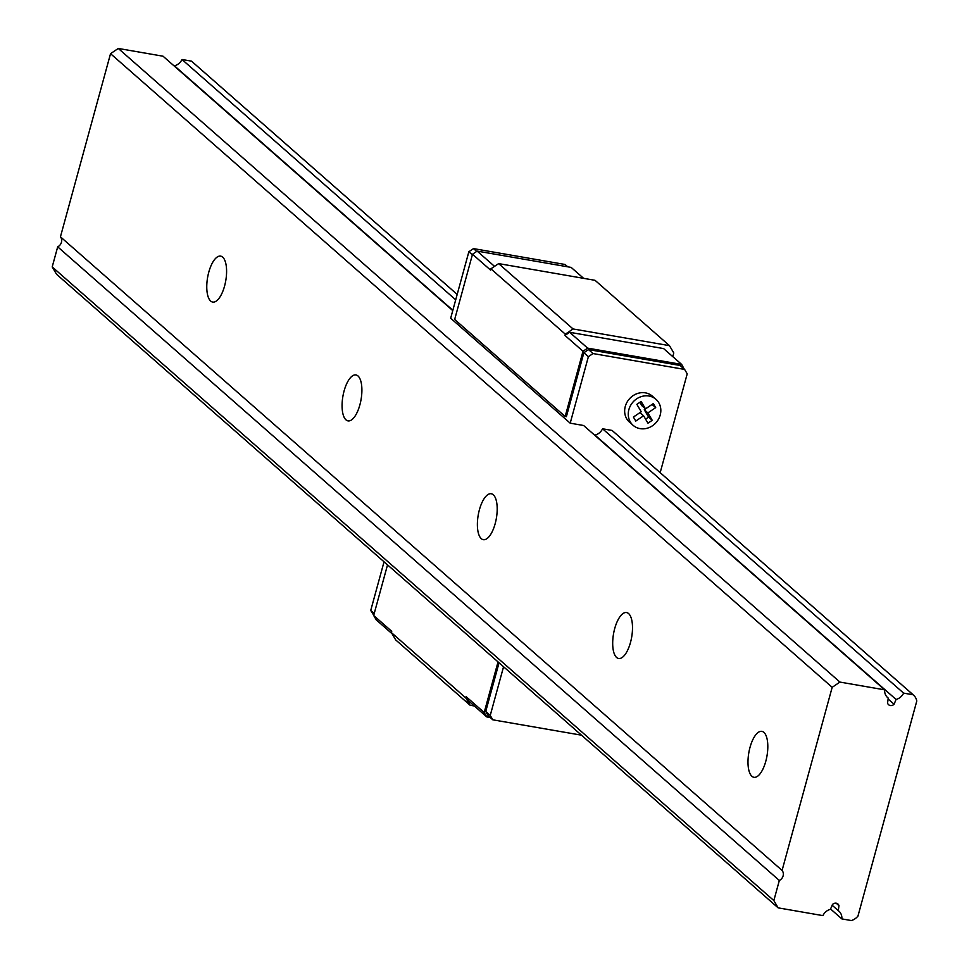 <?xml version="1.0" encoding="UTF-8"?>
<svg xmlns="http://www.w3.org/2000/svg" width="969" height="969" viewBox="0 0 969 969"><rect width="100%" height="100%" fill="white"/><g stroke="black" fill="none" stroke-linecap="round" stroke-linejoin="round"><path stroke-width="1.45" d="M210.673 301.056A23.304 9.218 -80.2 0 0 212.695 302.062A23.304 9.218 -80.2 0 0 225.765 280.671A23.304 9.218 -80.2 0 0 220.666 256.131A23.304 9.218 -80.2 0 0 208.129 274.821A23.304 9.218 -80.2 0 0 210.673 301.056M345.981 419.856A23.304 9.218 -80.2 0 0 348.004 420.873A23.304 9.218 -80.2 0 0 361.074 399.482A23.304 9.218 -80.2 0 0 355.962 374.942A23.304 9.218 -80.2 0 0 343.438 393.62A23.304 9.218 -80.2 0 0 345.981 419.856M481.29 538.667A23.304 9.218 -80.2 0 0 483.313 539.672A23.304 9.218 -80.2 0 0 496.37 518.282A23.304 9.218 -80.2 0 0 491.271 493.754A23.304 9.218 -80.2 0 0 478.747 512.431A23.304 9.218 -80.2 0 0 481.29 538.667M616.587 657.466A23.304 9.218 -80.2 0 0 618.622 658.484A23.304 9.218 -80.2 0 0 631.679 637.093A23.304 9.218 -80.2 0 0 626.58 612.553A23.304 9.218 -80.2 0 0 614.055 631.231A23.304 9.218 -80.2 0 0 616.587 657.466M751.896 776.278A23.304 9.218 -80.2 0 0 753.918 777.295A23.304 9.218 -80.2 0 0 766.988 755.905A23.304 9.218 -80.2 0 0 761.888 731.365A23.304 9.218 -80.2 0 0 749.352 750.042A23.304 9.218 -80.2 0 0 751.896 776.278M832.177 687.312L782.08 870.441A6.662 5.947 -48.7 0 1 779.33 880.47L773.843 900.552L778.143 907.856L822.911 915.62A10.659 9.508 -48.7 0 1 830.469 909.297L832.444 904.525A4.264 3.803 -48.7 0 1 838.984 905.664L838.282 910.642A10.659 9.508 -48.7 0 1 838.9 911.139A10.659 9.508 -48.7 0 1 841.855 918.903L851.363 920.55A12.658 11.289 131.3 0 0 857.953 916.105L916.795 700.999A12.658 11.289 131.3 0 0 913.44 695.039A12.658 11.289 131.3 0 0 913.125 694.773L903.617 693.126A10.659 9.508 -48.7 0 1 896.059 699.448L894.096 704.209A4.264 3.803 -48.7 0 1 887.556 703.082L888.246 698.104A10.659 9.508 -48.7 0 1 887.64 697.607A10.659 9.508 -48.7 0 1 884.685 689.843L839.917 682.079L832.177 687.312L110.539 53.67L60.441 236.811L782.08 870.441M60.441 236.811A6.662 5.947 -48.7 0 1 57.692 246.841L779.33 880.47M57.692 246.841L52.205 266.911L773.843 900.552M52.205 266.911L56.517 274.227L778.143 907.856M836.186 903.205L838.984 905.664M832.141 905.252L838.282 910.642M830.59 909.007L841.855 918.903M192.116 61.689A12.658 11.289 131.3 0 0 191.814 61.41A12.658 11.289 131.3 0 0 191.487 61.144L457.186 294.431M913.44 695.039L612.384 430.696A12.658 11.289 131.3 0 0 612.069 430.43L913.125 694.773M191.487 61.144L181.99 59.497L455.709 299.833M612.069 430.43L602.561 428.782L903.617 693.126M181.99 59.497A10.659 9.508 -48.7 0 1 174.432 65.819L452.85 310.286M602.561 428.782A10.659 9.508 -48.7 0 1 595.002 435.105L896.059 699.448M888.125 698.976L894.096 704.209M887.071 697.062L888.246 698.104M839.917 682.079L118.279 48.45L163.046 56.214L452.765 310.601M567.749 266.814L565.109 264.489L473.502 248.609L468.863 251.746L450.67 318.232L570.196 423.174L583.629 425.5L884.685 689.843M118.279 48.45L110.539 53.67M633.12 425.33L629.511 422.169A17.309 15.456 -48.7 0 1 625.271 406.447A17.309 15.456 -48.7 0 1 652.355 396.151L655.965 399.313A17.309 15.456 131.3 0 0 649 396.018A17.309 15.456 131.3 0 0 628.881 409.608A17.309 15.456 131.3 0 0 633.12 425.33A17.309 15.456 131.3 0 0 656.158 422.52A17.309 15.456 131.3 0 0 655.965 399.313M570.196 423.174L588.377 356.689L593.028 353.552L684.623 369.431L687.215 373.828L660.18 472.654M581.485 735.18L492.833 719.822L490.241 715.425L503.553 666.757M373.743 615.254L370.727 610.482L384.039 561.814M645.487 408.87L641.127 401.469L636.863 404.352L641.224 411.752L633.387 417.033L635.773 421.067L643.598 415.786L647.958 423.187L652.222 420.304L647.873 412.903L655.698 407.622L653.324 403.576L645.487 408.87L641.878 405.696L639.891 402.305M633.411 417.058L639.988 412.612L643.598 415.786M645.596 419.177L648.624 417.13L644.264 409.73L652.076 404.424L655.698 407.622M652.222 420.304L648.624 417.13M647.873 412.903L644.264 409.73M490.181 717.496L486.765 716.903L468.73 701.059L466.15 696.675L465.798 697.922L391.379 632.587L391.73 631.328L373.683 615.485L376.275 619.881L392.07 633.75M684.623 369.431L680.117 365.47L588.522 349.591L583.871 352.728L566.368 416.706L565.169 416.488L454.667 319.467L472.509 254.241L490.544 270.085L490.895 268.825L565.315 334.172L564.963 335.431L569.615 332.294L587.65 348.137L681.667 364.429L684.187 369.044M472.509 254.241L477.16 251.104L494.541 266.366M477.16 251.104L571.165 267.408L583.617 278.333M486.765 716.903L484.185 712.518L498.03 661.9M466.15 696.675L484.185 712.518M564.963 335.431L583.011 351.275L587.65 348.137M569.615 332.294L663.62 348.586L681.667 364.429M565.169 416.488L583.011 351.275M583.871 352.728L588.377 356.689M468.863 251.746L472.351 254.811M499.047 662.796L485.735 711.464L490.241 715.425M370.727 610.482L374.216 613.547M373.683 615.485L387.527 564.879M485.735 711.464L488.315 715.861L492.833 719.822M672.789 356.628L673.782 352.97L669.47 345.654L595.051 280.32L498.635 263.604L490.895 268.825M391.379 632.587L395.691 639.903L470.11 705.238L474.325 705.977M465.798 697.922L470.11 705.238M669.47 345.654L573.054 328.951L565.315 334.172M498.635 263.604L573.054 328.951M473.502 248.609L476.7 251.419M588.522 349.591L593.028 353.552M457.186 294.419L191.814 61.41"/></g></svg>
